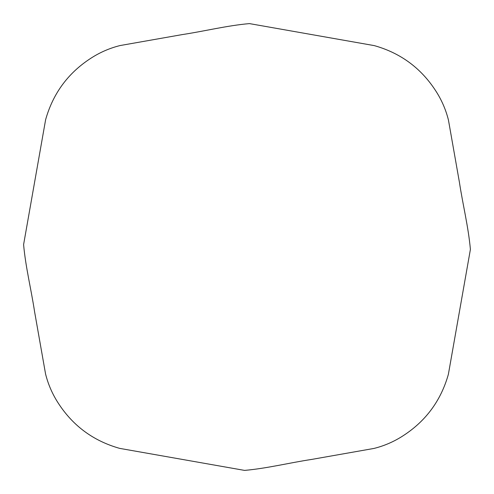 <?xml version="1.0" encoding="UTF-8"?>
<svg xmlns="http://www.w3.org/2000/svg" width="494" height="494" viewBox="0 0 494 494"><rect width="100%" height="100%" fill="white"/><g stroke="black" fill="none" stroke-linecap="round" stroke-linejoin="round"><path stroke-width="0.74" d="M119.659 448.373C92.532 440.71 71.574 424.846 56.779 400.795C51.672 392.403 47.93 383.455 45.559 373.952L34.58 311.689C31.19 289.305 25.577 267.026 23.601 244.567L45.627 119.659C53.29 92.532 69.154 71.574 93.205 56.779C101.597 51.672 110.545 47.93 120.048 45.559L182.311 34.58C204.695 31.19 226.974 25.577 249.433 23.601L374.341 45.627C401.468 53.29 422.426 69.154 437.221 93.205C442.328 101.597 446.07 110.545 448.441 120.048L459.42 182.311C462.81 204.695 468.423 226.974 470.399 249.433L448.373 374.341C440.71 401.468 424.846 422.426 400.795 437.221C392.403 442.328 383.455 446.07 373.952 448.441L311.689 459.42C289.305 462.81 267.026 468.423 244.567 470.399L119.659 448.373"/></g></svg>

